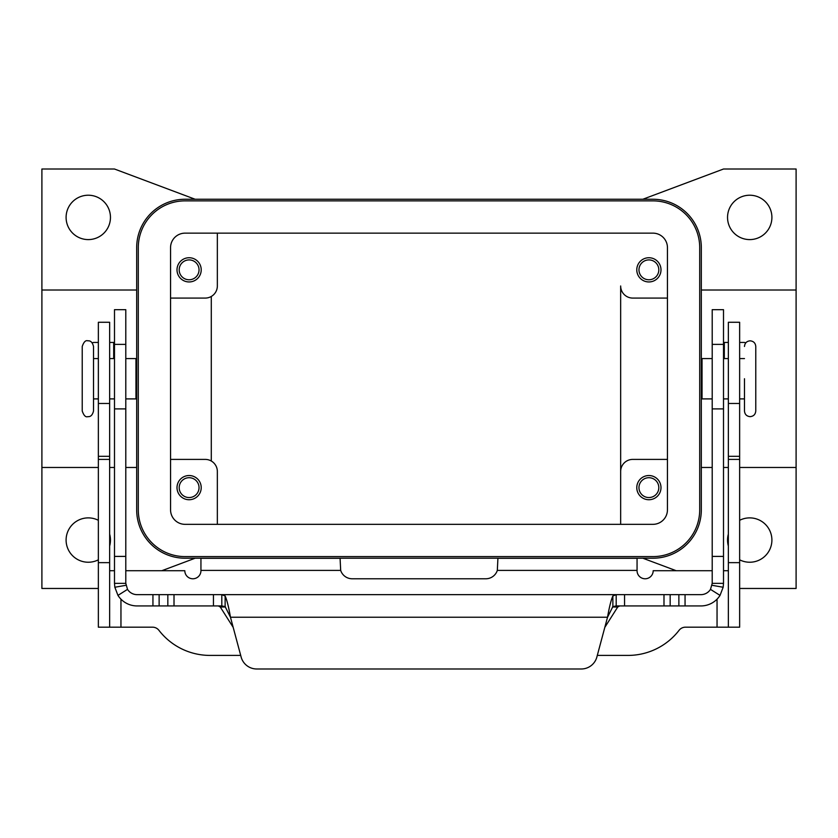 <?xml version="1.0" encoding="UTF-8"?>
<svg xmlns="http://www.w3.org/2000/svg" width="838" height="838" viewBox="0 0 838 838"><rect width="100%" height="100%" fill="white"/><g stroke="black" fill="none" stroke-linecap="round" stroke-linejoin="round"><path stroke-width="1.26" d="M744.479 378.734L744.479 410.997L744.479 378.734M82.229 346.471L82.229 410.997C83.779 415.554 85.654 417.429 87.875 416.643C90.63 416.947 92.505 415.061 93.521 410.997L93.521 346.471C92.505 342.407 90.63 340.532 87.875 340.825C85.654 340.039 83.779 341.925 82.229 346.471M110.459 217.409A22.186 22.186 0 0 1 88.283 239.595A22.186 22.186 0 0 1 66.097 217.409A22.186 22.186 0 0 1 88.283 195.223A22.186 22.186 0 0 1 110.459 217.409M109.652 534.131A22.186 22.186 0 0 1 109.652 545.988M98.36 559.815A22.186 22.186 0 0 1 66.097 540.06A22.186 22.186 0 0 1 98.36 520.304M739.64 520.304A22.186 22.186 0 0 1 771.903 540.06A22.186 22.186 0 0 1 739.64 559.815M728.348 545.988A22.186 22.186 0 0 1 728.348 534.131M771.903 217.409A22.186 22.186 0 0 1 749.717 239.595A22.186 22.186 0 0 1 727.541 217.409A22.186 22.186 0 0 1 749.717 195.223A22.186 22.186 0 0 1 771.903 217.409M744.479 346.471C744.814 343.046 746.689 341.16 750.125 340.825C753.551 341.16 755.436 343.046 755.771 346.471L755.771 410.997C755.436 414.433 753.551 416.308 750.125 416.643C746.689 416.308 744.814 414.433 744.479 410.997M712.206 358.57L702.045 358.57L702.045 398.898L712.206 398.898M125.794 358.57L135.955 358.57L135.955 398.898L125.794 398.898M638.965 269.836A9.92 9.92 0 0 0 648.895 279.766A9.92 9.92 0 0 0 658.815 269.836A9.92 9.92 0 0 0 648.895 259.916A9.92 9.92 0 0 0 638.965 269.836M660.993 269.836A12.099 12.099 0 0 1 648.895 281.945A12.099 12.099 0 0 1 636.786 269.836A12.099 12.099 0 0 1 648.895 257.737A12.099 12.099 0 0 1 660.993 269.836M179.185 487.632A9.92 9.92 0 0 0 189.105 497.552A9.92 9.92 0 0 0 199.035 487.632A9.92 9.92 0 0 0 189.105 477.712A9.92 9.92 0 0 0 179.185 487.632M201.214 487.632A12.099 12.099 0 0 1 189.105 499.731A12.099 12.099 0 0 1 177.007 487.632A12.099 12.099 0 0 1 189.105 475.534A12.099 12.099 0 0 1 201.214 487.632M179.185 269.836A9.92 9.92 0 0 0 189.105 279.766A9.92 9.92 0 0 0 199.035 269.836A9.92 9.92 0 0 0 189.105 259.916A9.92 9.92 0 0 0 179.185 269.836M201.214 269.836A12.099 12.099 0 0 1 189.105 281.945A12.099 12.099 0 0 1 177.007 269.836A12.099 12.099 0 0 1 189.105 257.737A12.099 12.099 0 0 1 201.214 269.836M638.965 487.632A9.92 9.92 0 0 0 648.895 497.552A9.92 9.92 0 0 0 658.815 487.632A9.92 9.92 0 0 0 648.895 477.712A9.92 9.92 0 0 0 638.965 487.632M660.993 487.632A12.099 12.099 0 0 1 648.895 499.731A12.099 12.099 0 0 1 636.786 487.632A12.099 12.099 0 0 1 648.895 475.534A12.099 12.099 0 0 1 660.993 487.632M701.322 290.011L796.1 290.011L796.1 467.468L739.64 467.468M728.348 467.468L723.508 467.468M712.206 467.468L701.322 467.468M98.36 588.465L41.9 588.465L41.9 467.468L98.36 467.468M109.652 467.468L114.492 467.468M125.794 467.468L136.678 467.468M136.678 290.011L41.9 290.011L41.9 169.014L114.492 169.014L195.16 199.255M41.9 467.468L41.9 290.011M211.291 296.453L211.291 461.015M667.446 459.402L632.753 459.402A12.099 12.099 0 0 0 620.654 471.501L620.654 285.978A12.099 12.099 0 0 0 632.753 298.077L667.446 298.077M170.554 459.402L205.247 459.402A12.099 12.099 0 0 1 217.346 471.501L217.346 524.337M620.654 471.501L620.654 524.337L620.654 471.501M170.554 298.077L205.247 298.077A12.099 12.099 0 0 0 217.346 285.978L217.346 233.142M699.709 247.66A46.781 46.781 0 0 0 652.928 200.869L185.072 200.869A46.781 46.781 0 0 0 138.291 247.66L138.291 509.818A46.781 46.781 0 0 0 185.072 556.6L652.928 556.6A46.781 46.781 0 0 0 699.709 509.818L699.709 247.66M170.554 509.818L170.554 247.66A14.518 14.518 0 0 1 185.072 233.142L652.928 233.142A14.518 14.518 0 0 1 667.446 247.66L667.446 509.818A14.518 14.518 0 0 1 652.928 524.337L185.072 524.337A14.518 14.518 0 0 1 170.554 509.818M136.678 247.66A48.395 48.395 0 0 1 185.072 199.255L652.928 199.255A48.395 48.395 0 0 1 701.322 247.66L701.322 509.818A48.395 48.395 0 0 1 652.928 558.213L185.072 558.213A48.395 48.395 0 0 1 136.678 509.818L136.678 247.66M195.16 558.213L161.818 570.709M676.182 570.709L642.84 558.213M796.1 467.468L796.1 588.465L739.64 588.465M642.84 199.255L723.508 169.014L796.1 169.014L796.1 290.011M712.206 570.709L653.19 570.709A8.066 8.066 0 0 1 645.124 578.775A8.066 8.066 0 0 1 637.058 570.709L637.058 558.307L497.919 558.307L497.322 570.406A12.099 12.099 0 0 1 485.82 578.775L352.18 578.775A12.099 12.099 0 0 1 340.678 570.406L340.081 558.307L200.942 558.307L200.942 570.709A8.066 8.066 0 0 1 192.876 578.775A8.066 8.066 0 0 1 184.81 570.709L125.794 570.709M728.348 570.709L723.508 570.709M597.295 655.41L627.997 655.41A64.526 64.526 0 0 0 679.073 630.312A8.066 8.066 0 0 1 685.453 627.18L728.348 627.18L728.348 322.274L739.64 322.274L739.64 403.476L728.348 403.476M728.348 627.18L739.64 627.18L739.64 403.476M240.705 655.41L210.003 655.41A64.526 64.526 0 0 1 158.927 630.312A8.066 8.066 0 0 0 152.547 627.18L109.652 627.18L109.652 322.274L98.36 322.274L98.36 403.476L109.652 403.476M336.048 558.307L340.081 558.307M114.492 570.709L109.652 570.709M109.652 627.18L98.36 627.18L98.36 403.476M616.192 605.937L616.192 594.645L700.914 594.645A11.292 11.292 0 0 0 710.477 589.365L712.206 583.353L712.206 309.683L723.508 309.683L723.508 583.353L723.163 587.249L720.031 595.389A22.584 22.584 0 0 1 700.914 605.937L616.119 605.937L612.871 606.597L607.529 617.229C609.31 607.016 611.091 599.935 612.871 595.975L616.192 594.645L221.808 594.645L225.129 595.975C226.909 599.903 228.69 606.995 230.471 617.229L225.129 606.597L221.808 605.937L221.808 594.645L137.086 594.645A11.292 11.292 0 0 1 127.523 589.365L117.969 595.389L114.837 587.249L114.492 583.353L125.794 583.353L125.794 309.683L114.492 309.683L114.492 583.353M117.969 595.389A22.584 22.584 0 0 0 137.086 605.937L221.808 605.937M218.362 605.937L220.268 606.995L233.194 627.39M114.492 342.438L109.652 342.438M125.794 583.353L127.523 589.365M256.721 668.986A16.132 16.132 0 0 1 241.135 657.034L230.471 617.229L607.529 617.229L596.865 657.034A16.132 16.132 0 0 1 581.279 668.986L256.721 668.986M92.222 342.868A4.033 4.033 0 0 1 94.024 342.438L98.36 342.438M604.806 627.39L617.732 606.995L619.638 605.937M221.881 594.645L616.119 594.645M581.279 668.986A16.132 16.132 0 0 0 596.865 657.034M712.206 583.353L723.508 583.353M728.348 342.438L723.508 342.438M743.976 342.438A4.033 4.033 0 0 1 745.778 342.868A4.033 4.033 0 0 0 743.976 342.438L739.64 342.438M637.058 570.406L497.322 570.406M717.045 627.18L717.045 599.16M739.64 562.644L728.348 562.644M739.64 459.402L728.348 459.402M739.64 456.312L728.348 456.312M340.678 570.406L200.942 570.406M120.955 599.16L120.955 627.18M98.36 562.644L109.652 562.644M98.36 459.402L109.652 459.402M98.36 456.312L109.652 456.312M723.508 344.376L712.206 344.376M113.685 358.57L113.685 342.438M225.129 606.597L225.129 595.975M213.439 605.937L213.439 594.645M125.962 585.301L114.837 587.249M152.945 605.937L152.945 594.645M159.126 605.937L159.126 594.645M167.83 605.937L167.83 594.645M174.011 605.937L174.011 594.645M114.492 344.376L125.794 344.376M114.492 556.401L125.794 556.401M114.492 408.902L125.794 408.902M617.732 606.995L612.473 606.995M225.527 606.995L220.268 606.995M612.871 606.597L612.871 595.975M712.038 585.301L723.163 587.249M710.477 589.365L720.031 595.389M723.508 556.401L712.206 556.401M724.315 342.438L724.315 358.57M723.508 408.902L712.206 408.902M685.055 605.937L685.055 594.645M678.874 605.937L678.874 594.645M670.17 605.937L670.17 594.645M663.989 605.937L663.989 594.645M624.561 605.937L624.561 594.645M723.508 358.57L728.348 358.57M739.64 358.57L744.479 358.57M701.322 366.635L702.045 366.635M114.492 398.898L109.652 398.898M98.36 398.898L93.521 398.898M136.678 390.833L135.955 390.833M135.955 366.635L136.678 366.635M93.521 358.57L98.36 358.57M109.652 358.57L114.492 358.57M701.322 390.833L702.045 390.833M739.64 398.898L744.479 398.898M723.508 398.898L728.348 398.898"/></g></svg>
